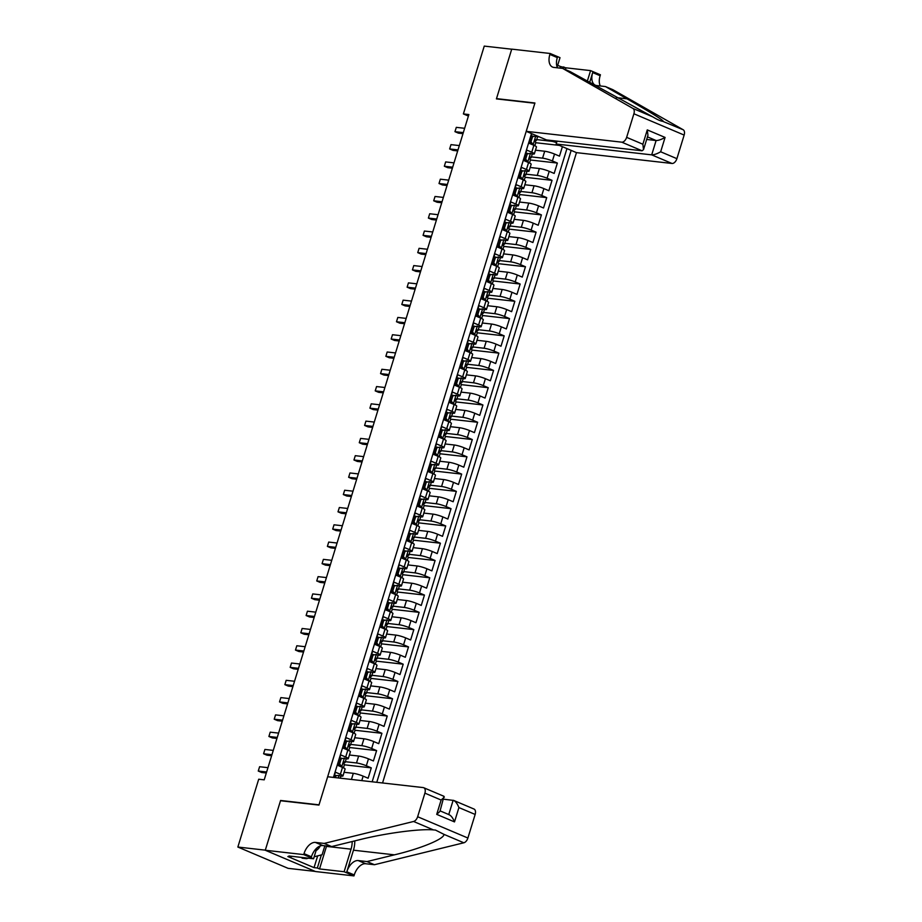<?xml version="1.0" encoding="UTF-8"?>
<svg xmlns="http://www.w3.org/2000/svg" width="922" height="922" viewBox="0 0 922 922"><rect width="100%" height="100%" fill="white"/><g stroke="black" fill="none" stroke-linecap="round" stroke-linejoin="round"><path stroke-width="1.38" d="M382.549 782.974L576.469 152.637L672 163.471L651.704 154.861L656.107 140.524L647.463 136.859M315.243 871.417L288.102 868.34L237.853 847.041L265.305 850.153L280.588 800.469L319.024 804.837L534.852 103.252L496.416 98.896L511.71 49.212L484.257 46.1L463.386 113.925L468.411 116.057M531.844 133.713L528.928 143.198L533.884 145.296L531.752 152.211A7.307 1.014 17.1 0 1 534.345 153.859A7.307 1.014 17.1 0 1 532.801 154.009L531.614 153.882M531.752 152.211L526.796 150.102L523.615 160.474L528.571 162.572L526.439 169.487A7.307 1.014 17.1 0 1 529.032 171.135A7.307 1.014 17.1 0 1 527.476 171.296L526.301 171.158M526.439 169.487L521.483 167.389L518.291 177.75L523.247 179.859L521.126 186.763A7.307 1.014 17.1 0 1 523.708 188.411A7.307 1.014 17.1 0 1 522.163 188.572L520.988 188.434M521.126 186.763L516.17 184.665L512.978 195.038L517.933 197.135L515.813 204.05A7.307 1.014 17.1 0 1 518.394 205.698A7.307 1.014 17.1 0 1 516.85 205.848L515.675 205.721M515.813 204.05L510.846 201.941L507.665 212.314L512.62 214.411L510.488 221.326A7.307 1.014 17.1 0 1 513.081 222.974A7.307 1.014 17.1 0 1 511.537 223.136L510.35 222.997M510.488 221.326L505.533 219.229L502.34 229.59L507.307 231.699L505.175 238.602A7.307 1.014 17.1 0 1 507.768 240.262A7.307 1.014 17.1 0 1 506.213 240.412L505.037 240.273M505.175 238.602L500.22 236.505L497.027 246.877L501.983 248.975L499.862 255.89A7.307 1.014 17.1 0 1 502.444 257.538A7.307 1.014 17.1 0 1 500.9 257.687L499.724 257.561M499.862 255.89L494.907 253.792L491.714 264.153L496.67 266.251L494.549 273.166A7.307 1.014 17.1 0 1 497.131 274.814A7.307 1.014 17.1 0 1 495.587 274.975L494.411 274.837M494.549 273.166L489.582 271.068L486.401 281.44L491.357 283.538L489.225 290.453A7.307 1.014 17.1 0 1 491.818 292.101A7.307 1.014 17.1 0 1 490.262 292.251L489.086 292.124M489.225 290.453L484.269 288.344L481.077 298.716L486.032 300.814L483.912 307.729A7.307 1.014 17.1 0 1 486.493 309.377A7.307 1.014 17.1 0 1 484.949 309.538L483.773 309.4M483.912 307.729L478.956 305.631L475.764 315.992L480.719 318.102L478.599 325.005A7.307 1.014 17.1 0 1 481.18 326.653A7.307 1.014 17.1 0 1 479.636 326.814L478.46 326.676M478.599 325.005L473.643 322.907L470.451 333.28L475.406 335.377L473.274 342.293A7.307 1.014 17.1 0 1 475.867 343.941A7.307 1.014 17.1 0 1 474.323 344.09L473.136 343.964M473.274 342.293L468.318 340.183L465.137 350.556L470.093 352.653L467.961 359.568A7.307 1.014 17.1 0 1 470.554 361.217A7.307 1.014 17.1 0 1 468.998 361.378L467.823 361.24M467.961 359.568L463.005 357.471L459.813 367.832L464.769 369.941L462.648 376.844A7.307 1.014 17.1 0 1 465.23 378.504A7.307 1.014 17.1 0 1 463.685 378.654L462.51 378.516M462.648 376.844L457.692 374.747L454.5 385.119L459.456 387.217L457.335 394.132A7.307 1.014 17.1 0 1 459.917 395.78A7.307 1.014 17.1 0 1 458.372 395.93L457.197 395.803M457.335 394.132L452.379 392.034L449.187 402.395L454.143 404.493L452.011 411.408A7.307 1.014 17.1 0 1 454.604 413.056A7.307 1.014 17.1 0 1 453.059 413.217L451.872 413.079M452.011 411.408L447.055 409.31L443.862 419.683L448.83 421.78L446.697 428.695A7.307 1.014 17.1 0 1 449.291 430.344A7.307 1.014 17.1 0 1 447.735 430.493L446.559 430.367M446.697 428.695L441.742 426.586L438.549 436.959L443.505 439.056L441.384 445.971A7.307 1.014 17.1 0 1 443.966 447.619A7.307 1.014 17.1 0 1 442.422 447.781L441.246 447.643M441.384 445.971L436.429 443.874L433.236 454.235L438.192 456.344L436.071 463.247A7.307 1.014 17.1 0 1 438.653 464.895A7.307 1.014 17.1 0 1 437.109 465.057L435.933 464.918M436.071 463.247L431.104 461.15L427.923 471.522L432.879 473.62L430.747 480.535A7.307 1.014 17.1 0 1 433.34 482.183A7.307 1.014 17.1 0 1 431.796 482.333L430.609 482.206M430.747 480.535L425.791 478.426L422.599 488.798L427.566 490.896L425.434 497.811A7.307 1.014 17.1 0 1 428.027 499.459A7.307 1.014 17.1 0 1 426.471 499.62L425.296 499.482M425.434 497.811L420.478 495.713L417.286 506.074L422.241 508.183L420.121 515.087A7.307 1.014 17.1 0 1 422.702 516.746A7.307 1.014 17.1 0 1 421.158 516.896L419.983 516.758M420.121 515.087L415.165 512.989L411.973 523.362L416.928 525.459L414.808 532.374A7.307 1.014 17.1 0 1 417.389 534.022A7.307 1.014 17.1 0 1 415.845 534.172L414.67 534.045M414.808 532.374L409.841 530.265L406.66 540.638L411.615 542.735L409.483 549.65A7.307 1.014 17.1 0 1 412.076 551.298A7.307 1.014 17.1 0 1 410.521 551.46L409.345 551.321M409.483 549.65L404.528 547.553L401.335 557.914L406.291 560.023L404.17 566.938A7.307 1.014 17.1 0 1 406.752 568.586A7.307 1.014 17.1 0 1 405.207 568.736L404.032 568.609M404.17 566.938L399.214 564.829L396.022 575.201L400.978 577.299L398.857 584.214A7.307 1.014 17.1 0 1 401.439 585.862A7.307 1.014 17.1 0 1 399.894 586.023L398.719 585.885M398.857 584.214L393.901 582.116L390.709 592.477L395.665 594.586L393.533 601.49A7.307 1.014 17.1 0 1 396.126 603.138A7.307 1.014 17.1 0 1 394.581 603.299L393.394 603.161M393.533 601.49L388.577 599.392L385.396 609.765L390.352 611.862L388.22 618.777A7.307 1.014 17.1 0 1 390.813 620.425A7.307 1.014 17.1 0 1 389.257 620.575L388.081 620.448M388.22 618.777L383.264 616.668L380.071 627.041L385.027 629.138L382.907 636.053A7.307 1.014 17.1 0 1 385.488 637.701A7.307 1.014 17.1 0 1 383.944 637.863L382.768 637.724M382.907 636.053L377.951 633.956L374.758 644.317L379.714 646.426L377.594 653.329A7.307 1.014 17.1 0 1 380.175 654.977A7.307 1.014 17.1 0 1 378.631 655.139L377.455 655M377.594 653.329L372.638 651.232L369.445 661.604L374.401 663.702L372.269 670.617A7.307 1.014 17.1 0 1 374.862 672.265A7.307 1.014 17.1 0 1 373.318 672.415L372.131 672.288M372.269 670.617L367.313 668.508L364.121 678.88L369.088 680.978L366.956 687.893A7.307 1.014 17.1 0 1 369.549 689.541A7.307 1.014 17.1 0 1 367.993 689.702L366.818 689.564M366.956 687.893L362 685.795L358.808 696.156L363.764 698.265L361.643 705.18A7.307 1.014 17.1 0 1 364.225 706.828A7.307 1.014 17.1 0 1 362.68 706.978L361.505 706.851M361.643 705.18L356.687 703.071L353.495 713.444L358.451 715.541L356.33 722.456A7.307 1.014 17.1 0 1 358.912 724.104A7.307 1.014 17.1 0 1 357.367 724.254L356.192 724.127M356.33 722.456L351.363 720.359L348.182 730.72L353.138 732.829L351.005 739.732A7.307 1.014 17.1 0 1 353.599 741.38A7.307 1.014 17.1 0 1 352.054 741.542L350.867 741.403M351.005 739.732L346.05 737.635L342.857 748.007L347.825 750.105L345.692 757.02A7.307 1.014 17.1 0 1 348.286 758.668A7.307 1.014 17.1 0 1 346.73 758.818L345.554 758.691M345.692 757.02L340.737 754.911L337.544 765.283L342.5 767.381A7.307 1.014 17.1 0 1 345.093 769.029L342.961 775.944A7.307 1.014 17.1 0 1 341.417 776.105L340.241 775.967M344.09 772.29L353.322 773.328A7.307 1.014 17.1 0 1 363.141 776.14L368.108 778.237L371.289 767.865L344.379 764.811M349.403 755.003L358.635 756.052A7.307 1.014 -162.9 0 1 368.466 758.852L373.422 760.95L376.614 750.589L349.692 747.535M354.716 737.727L363.96 738.776A7.307 1.014 -162.9 0 1 373.779 741.576L378.735 743.674L381.927 733.301L355.005 730.259M360.041 720.451L369.273 721.488A7.307 1.014 -162.9 0 1 379.092 724.289L384.048 726.398L387.24 716.025L360.329 712.971M365.354 703.163L374.586 704.212A7.307 1.014 -162.9 0 1 384.416 707.013L389.372 709.11L392.553 698.749L365.642 695.695M370.667 685.887L379.899 686.936A7.307 1.014 -162.9 0 1 389.729 689.737L394.685 691.834L397.878 681.462L370.955 678.408M375.992 668.6L385.223 669.649A7.307 1.014 -162.9 0 1 395.042 672.449L399.998 674.558L403.191 664.186L376.268 661.132M381.305 651.324L390.536 652.373A7.307 1.014 -162.9 0 1 400.355 655.173L405.311 657.271L408.504 646.91L381.593 643.856M386.618 634.048L395.849 635.097A7.307 1.014 -162.9 0 1 405.68 637.897L410.636 639.995L413.828 629.622L386.906 626.568M391.931 616.76L401.162 617.809A7.307 1.014 -162.9 0 1 410.993 620.61L415.949 622.719L419.141 612.346L392.219 609.292M397.255 599.484L406.487 600.533A7.307 1.014 -162.9 0 1 416.306 603.334L421.262 605.431L424.454 595.07L397.532 592.016M402.568 582.208L411.8 583.246A7.307 1.014 -162.9 0 1 421.619 586.046L426.586 588.155L429.767 577.783L402.856 574.729M407.881 564.921L417.113 565.97A7.307 1.014 -162.9 0 1 426.944 568.77L431.899 570.868L435.092 560.507L408.169 557.453M413.194 547.645L422.426 548.694A7.307 1.014 -162.9 0 1 432.257 551.494L437.212 553.592L440.405 543.219L413.482 540.165M418.519 530.357L427.75 531.406A7.307 1.014 -162.9 0 1 437.57 534.207L442.525 536.316L445.718 525.943L418.807 522.889M423.832 513.081L433.063 514.13A7.307 1.014 -162.9 0 1 442.883 516.931L447.85 519.028L451.031 508.667L424.12 505.613M429.145 495.805L438.376 496.854A7.307 1.014 -162.9 0 1 448.207 499.655L453.163 501.752L456.355 491.38L429.433 488.326M434.458 478.518L443.701 479.567A7.307 1.014 -162.9 0 1 453.52 482.367L458.476 484.476L461.668 474.104L434.746 471.05M439.782 461.242L449.014 462.291A7.307 1.014 -162.9 0 1 458.833 465.091L463.789 467.189L466.981 456.828L440.071 453.774M445.096 443.966L454.327 445.003A7.307 1.014 -162.9 0 1 464.158 447.804L469.114 449.913L472.295 439.54L445.384 436.486M450.409 426.679L459.64 427.727A7.307 1.014 -162.9 0 1 469.471 430.528L474.427 432.625L477.619 422.264L450.697 419.21M455.733 409.403L464.965 410.451A7.307 1.014 -162.9 0 1 474.784 413.252L479.74 415.349L482.932 404.977L456.01 401.934M461.046 392.115L470.278 393.164A7.307 1.014 -162.9 0 1 480.097 395.964L485.053 398.074L488.245 387.701L461.334 384.647M466.359 374.839L475.591 375.888A7.307 1.014 -162.9 0 1 485.421 378.688L490.377 380.786L493.57 370.425L466.647 367.371M471.672 357.563L480.904 358.612A7.307 1.014 -162.9 0 1 490.735 361.412L495.69 363.51L498.883 353.138L471.96 350.083M476.997 340.276L486.228 341.324A7.307 1.014 -162.9 0 1 496.048 344.125L501.003 346.234L504.196 335.862L477.273 332.807M482.31 323L491.541 324.048A7.307 1.014 -162.9 0 1 501.361 326.849L506.328 328.947L509.509 318.586L482.598 315.531M487.623 305.724L496.854 306.761A7.307 1.014 -162.9 0 1 506.685 309.562L511.641 311.671L514.833 301.298L487.911 298.244M492.936 288.436L502.167 289.485A7.307 1.014 -162.9 0 1 511.998 292.286L516.954 294.383L520.146 284.022L493.224 280.968M498.26 271.16L507.492 272.209A7.307 1.014 -162.9 0 1 517.311 275.01L522.267 277.107L525.459 266.735L498.548 263.692M503.573 253.873L512.805 254.921A7.307 1.014 -162.9 0 1 522.624 257.722L527.591 259.831L530.772 249.459L503.861 246.405M508.886 236.597L518.118 237.645A7.307 1.014 -162.9 0 1 527.949 240.446L532.904 242.544L536.097 232.183L509.175 229.129M514.199 219.321L523.442 220.37A7.307 1.014 -162.9 0 1 533.262 223.17L538.218 225.268L541.41 214.895L514.488 211.841M519.524 202.033L528.755 203.082A7.307 1.014 -162.9 0 1 538.575 205.883L543.531 207.992L546.723 197.619L519.812 194.565M524.837 184.757L534.068 185.806A7.307 1.014 -162.9 0 1 543.899 188.607L548.855 190.704L552.036 180.343L525.125 177.289M530.15 167.481L539.382 168.519A7.307 1.014 -162.9 0 1 549.212 171.331L554.168 173.428L557.361 163.056L530.438 160.002M527.672 153.432L525.84 153.225M522.359 170.708L520.527 170.501M517.035 187.996L515.214 187.777M511.722 205.272L509.889 205.064M506.409 222.548L504.576 222.34M501.084 239.835L499.263 239.628M495.771 257.111L493.938 256.904M490.458 274.387L488.625 274.18M485.145 291.675L483.312 291.467M479.82 308.951L477.999 308.743M474.507 326.227L472.675 326.019M469.194 343.514L467.362 343.307M463.881 360.79L462.049 360.583M458.557 378.078L456.736 377.87M453.244 395.354L451.411 395.146M447.931 412.63L446.098 412.422M442.618 429.917L440.785 429.71M437.293 447.193L435.472 446.986M431.98 464.469L430.148 464.262M426.667 481.757L424.835 481.549M421.342 499.033L419.522 498.825M416.029 516.32L414.197 516.113M410.716 533.596L408.884 533.389M405.403 550.872L403.571 550.665M400.079 568.159L398.258 567.952M394.766 585.435L392.933 585.228M389.453 602.711L387.62 602.504M384.14 619.999L382.307 619.791M378.815 637.275L376.994 637.067M373.502 654.562L371.67 654.355M368.189 671.838L366.357 671.631M362.876 689.114L361.044 688.907M357.552 706.402L355.731 706.194M352.239 723.678L350.406 723.47M346.926 740.954L345.093 740.746M341.601 758.241L339.78 758.034M237.853 847.041L258.713 779.217L264.211 779.839L468.872 114.547L463.386 113.925M531.51 133.575L333.441 777.407M376.764 782.317L571.167 150.39M531.395 156.89L542.574 158.158A7.307 1.014 17.1 0 1 552.405 160.958L557.361 163.056M535.475 150.194L544.706 151.243L542.574 158.158M526.082 174.166L537.261 175.434A7.307 1.014 17.1 0 1 547.08 178.234L552.036 180.343M520.769 191.453L531.948 192.721A7.307 1.014 17.1 0 1 541.767 195.522L546.723 197.619M515.456 208.729L526.623 209.997A7.307 1.014 17.1 0 1 536.454 212.798L541.41 214.895M510.131 226.005L521.31 227.273A7.307 1.014 17.1 0 1 531.141 230.074L536.097 232.183M504.818 243.293L515.997 244.56A7.307 1.014 17.1 0 1 525.817 247.361L530.772 249.459M499.505 260.569L510.673 261.836A7.307 1.014 17.1 0 1 520.504 264.637L525.459 266.735M494.18 277.845L505.36 279.112A7.307 1.014 17.1 0 1 515.191 281.913L520.146 284.022M488.867 295.132L500.047 296.4A7.307 1.014 17.1 0 1 509.866 299.201L514.833 301.298M483.554 312.408L494.734 313.676A7.307 1.014 17.1 0 1 504.553 316.477L509.509 318.586M478.241 329.696L489.409 330.963A7.307 1.014 17.1 0 1 499.24 333.764L504.196 335.862M472.917 346.972L484.096 348.239A7.307 1.014 17.1 0 1 493.927 351.04L498.883 353.138M467.604 364.248L478.783 365.515A7.307 1.014 17.1 0 1 488.602 368.316L493.57 370.425M462.291 381.535L473.47 382.803A7.307 1.014 17.1 0 1 483.289 385.603L488.245 387.701M456.978 398.811L468.146 400.079A7.307 1.014 17.1 0 1 477.976 402.879L482.932 404.977M451.653 416.087L462.832 417.355A7.307 1.014 17.1 0 1 472.663 420.155L477.619 422.264M446.34 433.375L457.519 434.642A7.307 1.014 17.1 0 1 467.339 437.443L472.295 439.54M441.027 450.651L452.206 451.918A7.307 1.014 17.1 0 1 462.026 454.719L466.981 456.828M435.714 467.938L446.882 469.206A7.307 1.014 17.1 0 1 456.713 472.006L461.668 474.104M430.39 485.214L441.569 486.482A7.307 1.014 17.1 0 1 451.4 489.282L456.355 491.38M425.077 502.49L436.256 503.758A7.307 1.014 17.1 0 1 446.075 506.558L451.031 508.667M419.764 519.778L430.931 521.045A7.307 1.014 17.1 0 1 440.762 523.846L445.718 525.943M414.439 537.053L425.618 538.321A7.307 1.014 17.1 0 1 435.449 541.122L440.405 543.219M409.126 554.329L420.305 555.597A7.307 1.014 17.1 0 1 430.125 558.398L435.092 560.507M403.813 571.617L414.992 572.885A7.307 1.014 17.1 0 1 424.812 575.685L429.767 577.783M398.5 588.893L409.668 590.161A7.307 1.014 17.1 0 1 419.498 592.961L424.454 595.07M393.175 606.18L404.355 607.448A7.307 1.014 17.1 0 1 414.185 610.249L419.141 612.346M387.862 623.456L399.042 624.724A7.307 1.014 17.1 0 1 408.861 627.525L413.828 629.622M382.549 640.732L393.729 642A7.307 1.014 17.1 0 1 403.548 644.801L408.504 646.91M377.236 658.02L388.404 659.288A7.307 1.014 17.1 0 1 398.235 662.088L403.191 664.186M371.912 675.296L383.091 676.564A7.307 1.014 17.1 0 1 392.922 679.364L397.878 681.462M366.599 692.572L377.778 693.84A7.307 1.014 17.1 0 1 387.597 696.64L392.553 698.749M361.286 709.859L372.465 711.127A7.307 1.014 17.1 0 1 382.284 713.928L387.24 716.025M355.973 727.135L367.14 728.403A7.307 1.014 17.1 0 1 376.971 731.204L381.927 733.301M350.648 744.411L361.827 745.679A7.307 1.014 17.1 0 1 371.658 748.491L376.614 750.589M345.335 761.699L356.514 762.967A7.307 1.014 17.1 0 1 366.334 765.767L371.289 767.865M336.288 775.517L334.456 775.31M372.154 781.798L566.949 148.603M544.706 151.243A7.307 1.014 -162.9 0 1 554.525 154.043L559.481 156.141L562.397 146.667M333.799 777.453L335.424 772.198L340.379 774.296A7.307 1.014 17.1 0 1 342.961 775.944M539.255 136.859L536.938 136.594M532.985 136.145L531.153 135.937M536.719 139.602L552.509 141.4L552.739 140.651M559.423 145.411L535.751 142.726M344.332 764.338L343.284 763.255L344.989 762.586A4.841 0.668 -162.9 0 0 345.093 762.494A4.841 0.668 -162.9 0 0 344.321 761.849L344.171 761.803M349.645 747.062L348.608 745.979M348.286 758.668L350.406 751.753A7.307 1.014 -162.9 0 0 347.825 750.105M354.97 729.786L353.921 728.703L355.615 728.023A4.841 0.668 -162.9 0 0 355.719 727.931A4.841 0.668 -162.9 0 0 354.958 727.285L354.809 727.239M353.599 741.38L355.719 734.477A7.307 1.014 -162.9 0 0 353.138 732.829M360.283 712.499L359.234 711.415L360.94 710.747A4.841 0.668 -162.9 0 0 361.032 710.655A4.841 0.668 -162.9 0 0 360.272 710.009L360.122 709.963M358.912 724.104L361.044 717.189A7.307 1.014 -162.9 0 0 358.451 715.541M365.596 695.223L364.559 694.139L366.253 693.459A4.841 0.668 -162.9 0 0 366.357 693.379A4.841 0.668 -162.9 0 0 365.596 692.722L365.435 692.676M364.225 706.828L366.357 699.913A7.307 1.014 -162.9 0 0 363.764 698.265M370.909 677.947L369.872 676.852M369.549 689.541L371.67 682.626A7.307 1.014 -162.9 0 0 369.088 680.978M376.234 660.659L375.185 659.576L376.879 658.907A4.841 0.668 -162.9 0 0 376.983 658.815A4.841 0.668 -162.9 0 0 376.222 658.17L376.072 658.124M374.862 672.265L376.983 665.35A7.307 1.014 -162.9 0 0 374.401 663.702M381.547 643.383L380.498 642.3L382.204 641.62A4.841 0.668 -162.9 0 0 382.307 641.539A4.841 0.668 -162.9 0 0 381.535 640.882L381.385 640.836M380.175 654.977L382.307 648.074A7.307 1.014 -162.9 0 0 379.714 646.426M386.86 626.096L385.822 625.012L387.517 624.344A4.841 0.668 -162.9 0 0 387.62 624.252A4.841 0.668 -162.9 0 0 386.86 623.606L386.698 623.56M385.488 637.701L387.62 630.786A7.307 1.014 -162.9 0 0 385.027 629.138M392.184 608.82L391.135 607.736M390.813 620.425L392.933 613.51A7.307 1.014 -162.9 0 0 390.352 611.862M397.497 591.544L396.448 590.46L398.154 589.78A4.841 0.668 -162.9 0 0 398.246 589.688A4.841 0.668 -162.9 0 0 397.486 589.043L397.336 588.997M396.126 603.138L398.246 596.234A7.307 1.014 -162.9 0 0 395.665 594.586M402.81 574.256L401.762 573.173L403.467 572.504A4.841 0.668 -162.9 0 0 403.571 572.412A4.841 0.668 -162.9 0 0 402.799 571.767L402.649 571.721M401.439 585.862L403.571 578.947A7.307 1.014 -162.9 0 0 400.978 577.299M408.123 556.98L407.086 555.897L408.78 555.217A4.841 0.668 -162.9 0 0 408.884 555.136A4.841 0.668 -162.9 0 0 408.123 554.491L407.962 554.433M406.752 568.586L408.884 561.671A7.307 1.014 -162.9 0 0 406.291 560.023M413.448 539.704L412.399 538.609M412.076 551.298L414.197 544.395A7.307 1.014 -162.9 0 0 411.615 542.735M418.761 522.417L417.712 521.333L419.418 520.665A4.841 0.668 -162.9 0 0 419.51 520.573A4.841 0.668 -162.9 0 0 418.749 519.927L418.6 519.881M417.389 534.022L419.522 527.107A7.307 1.014 -162.9 0 0 416.928 525.459M424.074 505.141L423.025 504.057L424.731 503.377A4.841 0.668 -162.9 0 0 424.835 503.297A4.841 0.668 -162.9 0 0 424.062 502.64L423.913 502.594M422.702 516.746L424.835 509.831A7.307 1.014 -162.9 0 0 422.241 508.183M429.387 487.865L428.35 486.77L430.044 486.101A4.841 0.668 -162.9 0 0 430.148 486.009A4.841 0.668 -162.9 0 0 429.387 485.364L429.237 485.318M428.027 499.459L430.148 492.544A7.307 1.014 -162.9 0 0 427.566 490.896M434.711 470.577L433.663 469.494M433.34 482.183L435.461 475.268A7.307 1.014 -162.9 0 0 432.879 473.62M440.025 453.301L438.976 452.218L440.681 451.538A4.841 0.668 -162.9 0 0 440.774 451.446A4.841 0.668 -162.9 0 0 440.013 450.8L439.863 450.754M438.653 464.895L440.785 457.992A7.307 1.014 -162.9 0 0 438.192 456.344M445.338 436.014L444.3 434.93L445.994 434.262A4.841 0.668 -162.9 0 0 446.098 434.17A4.841 0.668 -162.9 0 0 445.338 433.524L445.176 433.478M443.966 447.619L446.098 440.704A7.307 1.014 -162.9 0 0 443.505 439.056M450.651 418.738L449.613 417.654L451.307 416.975A4.841 0.668 -162.9 0 0 451.411 416.894A4.841 0.668 -162.9 0 0 450.651 416.248L450.501 416.191M449.291 430.344L451.411 423.428A7.307 1.014 -162.9 0 0 448.83 421.78M455.975 401.462L454.926 400.378M454.604 413.056L456.724 406.153A7.307 1.014 -162.9 0 0 454.143 404.493M461.288 384.174L460.239 383.091L461.945 382.423A4.841 0.668 -162.9 0 0 462.049 382.33A4.841 0.668 -162.9 0 0 461.277 381.685L461.127 381.639M459.917 395.78L462.049 388.865A7.307 1.014 -162.9 0 0 459.456 387.217M466.601 366.898L465.564 365.815L467.258 365.135A4.841 0.668 -162.9 0 0 467.362 365.054A4.841 0.668 -162.9 0 0 466.601 364.397L466.44 364.351M465.23 378.504L467.362 371.589A7.307 1.014 -162.9 0 0 464.769 369.941M471.926 349.622L470.877 348.528L472.571 347.859A4.841 0.668 -162.9 0 0 472.675 347.767A4.841 0.668 -162.9 0 0 471.914 347.121L471.764 347.075M470.554 361.217L472.675 354.302A7.307 1.014 -162.9 0 0 470.093 352.653M477.239 332.335L476.19 331.252M475.867 343.941L477.988 337.026A7.307 1.014 -162.9 0 0 475.406 335.377M482.552 315.059L481.503 313.976L483.209 313.296A4.841 0.668 -162.9 0 0 483.312 313.203A4.841 0.668 -162.9 0 0 482.54 312.558L482.39 312.512M481.18 326.653L483.312 319.75A7.307 1.014 -162.9 0 0 480.719 318.102M487.865 297.771L486.828 296.688L488.522 296.02A4.841 0.668 -162.9 0 0 488.625 295.927A4.841 0.668 -162.9 0 0 487.865 295.282L487.703 295.236M486.493 309.377L488.625 302.462A7.307 1.014 -162.9 0 0 486.032 300.814M493.189 280.495L492.141 279.412L493.835 278.732A4.841 0.668 -162.9 0 0 493.938 278.651A4.841 0.668 -162.9 0 0 493.178 278.006L493.028 277.96M491.818 292.101L493.938 285.186A7.307 1.014 -162.9 0 0 491.357 283.538M498.502 263.219L497.454 262.136L499.159 261.456A4.841 0.668 -162.9 0 0 499.251 261.364A4.841 0.668 -162.9 0 0 498.491 260.719L498.341 260.672M497.131 274.814L499.263 267.91A7.307 1.014 -162.9 0 0 496.67 266.251M503.815 245.932L502.767 244.849L504.472 244.18A4.841 0.668 -162.9 0 0 504.576 244.088A4.841 0.668 -162.9 0 0 503.804 243.443L503.654 243.396M502.444 257.538L504.576 250.623A7.307 1.014 -162.9 0 0 501.983 248.975M509.128 228.656L508.091 227.573L509.785 226.893A4.841 0.668 -162.9 0 0 509.889 226.812A4.841 0.668 -162.9 0 0 509.128 226.155L508.979 226.109M507.768 240.262L509.889 233.347A7.307 1.014 -162.9 0 0 507.307 231.699M514.453 211.38L513.404 210.285L515.098 209.617A4.841 0.668 -162.9 0 0 515.202 209.525A4.841 0.668 -162.9 0 0 514.441 208.879L514.292 208.833M513.081 222.974L515.202 216.059A7.307 1.014 -162.9 0 0 512.62 214.411M519.766 194.093L518.717 193.009L520.423 192.341A4.841 0.668 -162.9 0 0 520.515 192.249A4.841 0.668 -162.9 0 0 519.754 191.603L519.605 191.557M518.394 205.698L520.527 198.783A7.307 1.014 -162.9 0 0 517.933 197.135M525.079 176.817L524.042 175.733L525.736 175.053A4.841 0.668 -162.9 0 0 525.84 174.961A4.841 0.668 -162.9 0 0 525.079 174.316L524.918 174.27M523.708 188.411L525.84 181.507A7.307 1.014 -162.9 0 0 523.247 179.859M530.392 159.529L529.355 158.446L531.049 157.777A4.841 0.668 -162.9 0 0 531.153 157.685A4.841 0.668 -162.9 0 0 530.392 157.04L530.242 156.994M529.032 171.135L531.153 164.22A7.307 1.014 -162.9 0 0 528.571 162.572M535.717 142.253L534.668 141.17L536.362 140.49A4.841 0.668 -162.9 0 0 536.466 140.409A4.841 0.668 -162.9 0 0 535.705 139.764L535.555 139.718M556.611 142.576L552.509 141.4M534.345 153.859L536.466 146.944A7.307 1.014 -162.9 0 0 533.884 145.296M281.452 800.838L280.588 800.469M339.135 775.425L334.467 775.84L339.135 775.425A4.841 0.668 17.1 0 1 340.783 776.497L340.264 778.18M335.885 776.001L335.389 777.626M334.467 775.84L333.96 777.465M266.619 771.991L258.264 771.046L259.601 766.724L267.945 767.669M266.308 773.005L261.664 772.486L258.264 771.046L259.601 766.724M316.062 850.626A11.871 9.45 96.5 0 0 318.194 848.885A11.871 9.45 96.5 0 0 320.245 845.912M308.478 858.198L306.53 858.693L302.139 858.198L301.632 857.425M324.855 845.808L322.101 854.74L314.183 856.757M306.53 858.693L306.023 857.921M327.656 776.75L423.198 787.584A5.474 3.227 -67 0 1 423.74 787.734A5.474 3.227 -67 0 1 424.892 793.151L417.643 816.731L467.892 838.029A5.474 3.227 113 0 1 463.835 842.789L374.447 864.721L365.665 863.73A12.781 7.526 -67 0 0 354.255 874.955L353.967 875.9L315.531 871.544L265.282 850.245L280.507 800.734L318.943 805.09L327.656 776.75M374.447 864.721L367.014 861.574L394.42 854.844C420.985 848.563 444.369 838.893 443.966 834.364L435.484 830.077L433.455 829.904C420.017 828.567 384.877 833.269 359.038 839.85L331.632 846.569L322.85 845.578A12.781 7.526 -67 0 0 311.44 856.803L304.006 853.645L303.707 854.602L265.282 850.245M331.632 846.569L324.198 843.423L315.416 842.42A12.781 7.526 -67 0 0 304.006 853.645M394.42 854.844L353.46 850.199L346.822 871.797A12.781 7.526 -67 0 1 358.232 860.572L367.014 861.574M443.701 799.213L453.751 800.446L473.989 809.032A5.474 3.227 113 0 1 475.153 814.449L467.892 838.029M433.455 829.904L413.586 821.479L324.198 843.423M326.572 846.004A20.538 16.342 -83.5 0 1 326.457 846.384L319.519 868.939L317.341 868.017L321.375 854.936M291.329 856.25L291.133 856.907L287.837 856.526L314.045 867.637L317.341 868.017M291.133 856.907L288.955 855.985L313.561 858.774L303.707 854.602M353.967 875.9L344.113 871.728L351.052 849.174A20.538 16.342 96.5 0 0 352.181 841.532M319.519 868.939L344.113 871.728M353.46 850.199A23.776 18.924 96.5 0 0 354.763 840.899M316.88 847.986L313.561 858.774M413.586 821.479A5.474 3.227 -67 0 0 417.643 816.731M314.045 867.637L317.675 855.87M475.153 814.449L458.914 807.568C457.208 803.373 455.284 800.941 453.14 800.284L448.76 814.541M458.914 807.568L454.5 821.905C452.806 817.722 450.881 815.29 448.726 814.622M454.5 821.905L436.717 814.368L439.932 811.441L443.978 796.308L423.74 787.734M436.717 814.368L441.131 800.031L444.346 797.092M557.049 141.135L556.162 144.028L651.704 154.861C654.044 154.873 657.04 153.847 660.659 151.784L676.898 158.665L684.147 135.073L633.898 113.775A5.474 3.227 -67 0 0 632.941 108.45L562.627 68.401L553.834 67.41A12.781 7.526 113 0 1 552.578 67.076A12.781 7.526 113 0 1 549.869 54.433L550.169 53.488L511.733 49.131L496.497 98.631L497.361 99M556.162 144.028L576.469 152.637M562.627 68.401L570.061 71.559L652.811 116.875C657.709 119.883 661.212 121.37 663.321 121.335C662.595 119.791 650.494 112.288 626.995 98.827L605.443 86.553L596.649 85.55A12.781 7.526 113 0 1 595.393 85.227A12.781 7.526 113 0 1 592.685 72.584L600.13 75.742L600.418 74.786L590.576 70.614L565.97 67.825L565.428 69.588M605.443 86.553L612.876 89.699L683.19 129.76A5.474 3.227 113 0 1 684.147 135.073M496.497 98.631L534.933 102.999L526.22 131.339L621.751 142.172A5.474 3.227 -67 0 0 626.637 137.355L633.898 113.775M560.023 68.101L560.507 66.534L557.66 65.324M560.507 66.534L565.97 67.825M550.169 53.488L560.011 57.66L557.142 67.006M526.22 131.339L546.515 139.937L642.058 150.782L621.751 142.172M589.584 82.68L592.685 72.584M587.268 81.355L590.576 70.614M676.898 158.665A5.474 3.227 113 0 1 672 163.471M600.326 85.965A12.781 7.526 113 0 1 600.13 75.742M662.711 121.324L683.19 129.76M557.51 67.825A12.781 7.526 113 0 1 557.314 57.59L549.869 54.433M563.25 68.666L563.803 66.903M646.668 139.453L656.107 140.524C658.458 140.524 661.443 139.499 665.073 137.436L660.659 151.784M626.637 137.355L642.876 144.235L643.533 149.641L642.058 150.782M642.876 144.235L647.279 129.898L647.947 135.304L643.533 149.641M341.209 758.725L344.448 758.149L341.209 758.725L339.607 763.912L341.797 766.793A4.841 0.668 17.1 0 1 343.445 767.807L344.448 764.568A4.841 0.668 17.1 0 0 343.687 763.923L344.01 761.814M341.797 766.793L340.84 766.678M344.448 758.149A4.841 0.668 17.1 0 1 346.096 759.209L345.093 762.494M339.78 758.564L338.178 763.75L339.607 763.912M340.206 766.413L338.178 763.75M271.932 754.715L263.588 753.758L264.914 749.448L273.269 750.393M337.648 764.949A11.594 1.613 -162.9 0 0 339.135 764.995M271.621 755.729L266.977 755.199L263.588 753.758L264.914 749.448M346.522 741.449L349.772 740.873L346.522 741.449L344.932 746.624L347.11 749.505A4.841 0.668 17.1 0 1 348.758 750.531L349.772 747.293A4.841 0.668 17.1 0 0 349 746.647L349.496 744.527M347.11 749.505L346.165 749.402M349.772 740.873A4.841 0.668 17.1 0 1 351.42 741.933L350.406 745.218A4.841 0.668 -162.9 0 0 349.645 744.573L349.323 744.527M345.093 741.288L343.503 746.463L344.932 746.624M345.52 749.125L343.503 746.463M277.257 737.427L268.901 736.482L270.227 732.16L278.582 733.105M342.961 747.661A11.594 1.613 -162.9 0 0 344.448 747.719M348.597 745.979L350.302 745.299A4.841 0.668 -162.9 0 0 350.406 745.218M276.934 738.453L272.301 737.923L268.901 736.482L270.227 732.16M351.835 724.162L355.085 723.586L351.835 724.162L350.245 729.348L352.423 732.229A4.841 0.668 17.1 0 1 354.071 733.244M352.423 732.229L351.478 732.126M355.085 723.586A4.841 0.668 17.1 0 1 356.733 724.657L355.719 727.931M350.406 724.001L348.816 729.187L350.245 729.348M350.833 731.849L348.816 729.187M282.57 720.151L274.214 719.206L275.551 714.884L283.895 715.829M348.286 730.385A11.594 1.613 -162.9 0 0 349.761 730.431M354.636 727.251L354.325 729.36A4.841 0.668 17.1 0 1 355.085 730.005L354.083 733.255M282.259 721.165L277.614 720.647L274.214 719.206L275.551 714.884M357.148 706.886L360.398 706.31L357.148 706.886L355.558 712.072L357.748 714.953A4.841 0.668 17.1 0 1 359.396 715.968L360.398 712.729A4.841 0.668 17.1 0 0 359.638 712.084L359.949 709.975M357.748 714.953L356.791 714.838M360.398 706.31A4.841 0.668 17.1 0 1 362.046 707.37L361.032 710.655M355.731 706.725L354.129 711.911L355.558 712.072M356.146 714.573L354.129 711.911M287.883 702.875L279.527 701.919L280.864 697.608L289.208 698.553M353.599 713.098A11.594 1.613 -162.9 0 0 355.074 713.155M287.572 703.889L282.927 703.359L279.527 701.919L280.864 697.608M362.473 689.61L365.723 689.022L362.473 689.61L360.871 694.785L363.061 697.666A4.841 0.668 17.1 0 1 364.709 698.68L365.711 695.453A4.841 0.668 17.1 0 0 364.951 694.796L365.273 692.687M363.061 697.666L362.115 697.562M365.723 689.022A4.841 0.668 17.1 0 1 367.359 690.094L366.357 693.379M361.044 689.437L359.442 694.623L360.871 694.785M361.47 697.286L359.442 694.623M293.196 685.588L284.852 684.643L286.177 680.321L294.533 681.266M358.912 695.822A11.594 1.613 -162.9 0 0 360.398 695.88M292.885 686.613L288.24 686.083L284.852 684.643L286.177 680.321M367.786 672.322L371.036 671.746L367.786 672.322L366.195 677.509L368.374 680.39A4.841 0.668 17.1 0 1 370.022 681.404L371.036 678.166A4.841 0.668 17.1 0 0 370.264 677.52L370.759 675.4M368.374 680.39L367.429 680.275M371.036 671.746A4.841 0.668 17.1 0 1 372.684 672.806L371.67 676.091A4.841 0.668 -162.9 0 0 370.909 675.446L370.586 675.411M366.357 672.161L364.766 677.347L366.195 677.509M366.783 680.01L364.766 677.347M298.521 668.312L290.165 667.367L291.49 663.045L299.846 663.99M364.236 678.546A11.594 1.613 -162.9 0 0 365.711 678.592M369.86 676.863L371.566 676.183A4.841 0.668 -162.9 0 0 371.67 676.091M298.209 669.326L293.565 668.807L290.165 667.367L291.49 663.045M373.099 655.046L376.349 654.47L373.099 655.046L371.508 660.233L373.687 663.102A4.841 0.668 17.1 0 1 375.346 664.128L376.349 660.89A4.841 0.668 17.1 0 0 375.588 660.244L375.899 658.135M373.687 663.102L372.742 662.999M376.349 654.47A4.841 0.668 17.1 0 1 377.997 655.53L376.983 658.815M371.67 654.885L370.079 660.071L371.508 660.233M372.096 662.722L370.079 660.071M303.834 651.024L295.478 650.079L296.815 645.757L305.159 646.714M369.549 661.258A11.594 1.613 -162.9 0 0 371.024 661.316M303.522 652.05L298.878 651.52L295.478 650.079L296.815 645.757M378.423 637.759L381.662 637.183L378.423 637.759L376.821 642.945L379.011 645.826A4.841 0.668 17.1 0 1 380.659 646.841L381.662 643.602A4.841 0.668 17.1 0 0 380.901 642.957L381.212 640.848M379.011 645.826L378.055 645.723M381.662 637.183A4.841 0.668 17.1 0 1 383.31 638.255L382.307 641.539M376.994 637.598L375.392 642.784L376.821 642.945M377.409 645.446L375.392 642.784M309.147 633.748L300.803 632.803L302.128 628.481L310.483 629.426M374.862 643.982A11.594 1.613 -162.9 0 0 376.337 644.029M308.835 634.762L304.191 634.244L300.803 632.803L302.128 628.481M383.736 620.483L386.986 619.907L383.736 620.483L382.134 625.669L384.324 628.55A4.841 0.668 17.1 0 1 385.972 629.565L386.975 626.326A4.841 0.668 17.1 0 0 386.214 625.681L386.537 623.572M384.324 628.55L383.379 628.435M386.986 619.907A4.841 0.668 17.1 0 1 388.623 620.967L387.62 624.252M382.307 620.322L380.717 625.508L382.134 625.669M382.734 628.17L380.717 625.508M314.471 616.472L306.116 615.527L307.441 611.205L315.797 612.15M380.175 626.706A11.594 1.613 -162.9 0 0 381.662 626.753M314.148 617.486L309.504 616.956L306.116 615.527L307.441 611.205M389.049 603.207L392.299 602.631L389.049 603.207L387.459 608.382L389.637 611.263A4.841 0.668 17.1 0 1 391.285 612.289L392.299 609.05A4.841 0.668 17.1 0 0 391.527 608.405L392.023 606.284M389.637 611.263L388.692 611.159M392.299 602.631A4.841 0.668 17.1 0 1 393.948 603.691L392.933 606.976A4.841 0.668 -162.9 0 0 392.173 606.33L391.85 606.284M387.62 603.046L386.03 608.22L387.459 608.382M388.047 610.883L386.03 608.22M319.784 599.185L311.429 598.24L312.754 593.918L321.11 594.874M385.5 609.419A11.594 1.613 -162.9 0 0 386.975 609.477M391.124 607.736L392.83 607.056A4.841 0.668 -162.9 0 0 392.933 606.976M319.473 600.21L314.828 599.68L311.429 598.24L312.754 593.918M394.362 585.919L397.613 585.343L394.362 585.919L392.772 591.106L394.95 593.987A4.841 0.668 17.1 0 1 396.61 595.001M394.95 593.987L394.005 593.883M397.613 585.343A4.841 0.668 17.1 0 1 399.261 586.415L398.246 589.688M392.933 585.758L391.343 590.944L392.772 591.106M393.36 593.607L391.343 590.944M325.097 581.909L316.742 580.964L318.078 576.642L326.423 577.587M390.813 592.143A11.594 1.613 -162.9 0 0 392.288 592.189M397.163 589.008L396.852 591.117A4.841 0.668 17.1 0 1 397.613 591.763L396.61 595.013M324.786 582.923L320.141 582.404L316.742 580.964L318.078 576.642M399.687 568.644L402.926 568.067L399.687 568.644L398.085 573.83L400.275 576.711A4.841 0.668 17.1 0 1 401.923 577.725L402.926 574.487A4.841 0.668 17.1 0 0 402.165 573.841L402.488 571.732M400.275 576.711L399.318 576.596M402.926 568.067A4.841 0.668 17.1 0 1 404.574 569.128L403.571 572.412M398.258 568.482L396.656 573.668L398.085 573.83M398.684 576.331L396.656 573.668M330.41 564.633L322.066 563.676L323.392 559.366L331.747 560.311M396.126 574.855A11.594 1.613 -162.9 0 0 397.601 574.913M330.099 565.647L325.454 565.117L322.066 563.676L323.392 559.366M405 551.368L408.25 550.78L405 551.368L403.398 556.542L405.588 559.423A4.841 0.668 17.1 0 1 407.236 560.449L408.25 557.211A4.841 0.668 17.1 0 0 407.478 556.554L407.801 554.445M405.588 559.423L404.643 559.32M408.25 550.78A4.841 0.668 17.1 0 1 409.898 551.852L408.884 555.136M403.571 551.195L401.98 556.381L403.398 556.542M403.997 559.043L401.98 556.381M335.735 547.345L327.379 546.4L328.705 542.078L337.06 543.023M401.439 557.58A11.594 1.613 -162.9 0 0 402.926 557.637M335.412 548.371L330.768 547.841L327.379 546.4L328.705 542.078M410.313 534.08L413.563 533.504L410.313 534.08L408.723 539.266L410.901 542.148A4.841 0.668 17.1 0 1 412.549 543.162L413.563 539.923A4.841 0.668 17.1 0 0 412.802 539.278L413.287 537.157M410.901 542.148L409.956 542.032M413.563 533.504A4.841 0.668 17.1 0 1 415.211 534.564L414.197 537.849A4.841 0.668 -162.9 0 0 413.436 537.203L413.114 537.169M408.884 533.919L407.293 539.105L408.723 539.266M409.31 541.767L407.293 539.105M341.048 530.069L332.692 529.124L334.018 524.802L342.373 525.747M406.763 540.304A11.594 1.613 -162.9 0 0 408.239 540.35M412.388 538.621L414.093 537.941A4.841 0.668 -162.9 0 0 414.197 537.849M340.737 531.084L336.092 530.565L332.692 529.124L334.018 524.802M415.626 516.804L418.876 516.228L415.626 516.804L414.036 521.99L416.225 524.86A4.841 0.668 17.1 0 1 417.873 525.886L418.876 522.647A4.841 0.668 17.1 0 0 418.115 522.002L418.427 519.893M416.225 524.86L415.269 524.756M418.876 516.228A4.841 0.668 17.1 0 1 420.524 517.288L419.51 520.573M414.209 516.643L412.607 521.829L414.036 521.99M414.623 524.48L412.607 521.829M346.361 512.782L338.005 511.837L339.342 507.515L347.686 508.471M412.076 523.016A11.594 1.613 -162.9 0 0 413.552 523.074M346.05 513.808L341.405 513.277L338.005 511.837L339.342 507.515M420.951 499.517L424.189 498.94L420.951 499.517L419.349 504.703L421.538 507.584A4.841 0.668 17.1 0 1 423.186 508.598L424.189 505.36A4.841 0.668 17.1 0 0 423.428 504.714L423.751 502.605M421.538 507.584L420.582 507.48M424.189 498.94A4.841 0.668 17.1 0 1 425.837 500.012L424.835 503.297M419.522 499.355L417.92 504.541L419.349 504.703M419.948 507.204L417.92 504.541M351.674 495.506L343.33 494.561L344.655 490.239L353.011 491.184M417.389 505.74A11.594 1.613 -162.9 0 0 418.876 505.786M351.363 496.52L346.718 496.001L343.33 494.561L344.655 490.239M426.264 482.241L429.514 481.664L426.264 482.241L424.673 487.427L426.851 490.308A4.841 0.668 17.1 0 1 428.5 491.322L429.514 488.084A4.841 0.668 17.1 0 0 428.742 487.438L429.064 485.329M426.851 490.308L425.906 490.193M429.514 481.664A4.841 0.668 17.1 0 1 431.162 482.725L430.148 486.009M424.835 482.079L423.244 487.265L424.673 487.427M425.261 489.928L423.244 487.265M356.998 478.23L348.643 477.285L349.968 472.963L358.324 473.908M422.702 488.464A11.594 1.613 -162.9 0 0 424.189 488.51M356.676 479.244L352.043 478.714L348.643 477.285L349.968 472.963M431.577 464.965L434.827 464.388L431.577 464.965L429.986 470.139L432.164 473.021A4.841 0.668 17.1 0 1 433.813 474.046L434.827 470.808A4.841 0.668 17.1 0 0 434.066 470.162L434.55 468.042M432.164 473.021L431.219 472.917M434.827 464.388A4.841 0.668 17.1 0 1 436.475 465.449L435.461 468.733A4.841 0.668 -162.9 0 0 434.7 468.088L434.377 468.042M430.148 464.803L428.557 469.978L429.986 470.139M430.574 472.64L428.557 469.978M362.311 460.942L353.956 459.997L355.293 455.675L363.637 456.632M428.027 471.177A11.594 1.613 -162.9 0 0 429.502 471.234M433.651 469.494L435.357 468.825A4.841 0.668 -162.9 0 0 435.461 468.733M362 461.968L357.356 461.438L353.956 459.997L355.293 455.675M436.89 447.677L440.14 447.101L436.89 447.677L435.299 452.863L437.489 455.745A4.841 0.668 17.1 0 1 439.137 456.759M437.489 455.745L436.532 455.641M440.14 447.101A4.841 0.668 17.1 0 1 441.788 448.173L440.774 451.446M435.472 447.516L433.87 452.702L435.299 452.863M435.887 455.364L433.87 452.702M367.624 443.666L359.269 442.721L360.606 438.399L368.961 439.345M433.34 453.901A11.594 1.613 -162.9 0 0 434.815 453.947M439.69 450.766L439.379 452.875A4.841 0.668 17.1 0 1 440.14 453.52L439.149 456.77M367.313 444.681L362.669 444.162L359.269 442.721L360.606 438.399M442.214 430.401L445.464 429.825L442.214 430.401L440.612 435.587L442.802 438.469A4.841 0.668 17.1 0 1 444.45 439.483L445.453 436.244A4.841 0.668 17.1 0 0 444.692 435.599L445.015 433.49M442.802 438.469L441.857 438.353M445.464 429.825A4.841 0.668 17.1 0 1 447.101 430.885L446.098 434.17M440.785 430.24L439.183 435.426L440.612 435.587M441.212 438.088L439.183 435.426M372.937 426.39L364.593 425.434L365.919 421.123L374.274 422.069M438.653 436.613A11.594 1.613 -162.9 0 0 440.14 436.671M372.626 427.405L367.982 426.874L364.593 425.434L365.919 421.123M447.527 413.125L450.777 412.549L447.527 413.125L445.937 418.3L448.115 421.181A4.841 0.668 17.1 0 1 449.763 422.207L450.777 418.968A4.841 0.668 17.1 0 0 450.005 418.311L450.328 416.202M448.115 421.181L447.17 421.077M450.777 412.549A4.841 0.668 17.1 0 1 452.425 413.609L451.411 416.894M446.098 412.964L444.508 418.139L445.937 418.3M446.525 420.801L444.508 418.139M378.262 409.103L369.906 408.158L371.232 403.836L379.587 404.781M443.978 419.337A11.594 1.613 -162.9 0 0 445.453 419.395M377.951 410.129L373.306 409.599L369.906 408.158L371.232 403.836M452.84 395.838L456.09 395.261L452.84 395.838L451.25 401.024L453.428 403.905A4.841 0.668 17.1 0 1 455.088 404.919L456.09 401.681A4.841 0.668 17.1 0 0 455.33 401.035L455.814 398.915M453.428 403.905L452.483 403.79M456.09 395.261A4.841 0.668 17.1 0 1 457.738 396.322L456.724 399.606A4.841 0.668 -162.9 0 0 455.964 398.961L455.641 398.926M451.411 395.676L449.821 400.863L451.25 401.024M451.838 403.525L449.821 400.863M383.575 391.827L375.219 390.882L376.556 386.56L384.9 387.505M449.291 402.061A11.594 1.613 -162.9 0 0 450.766 402.107M454.915 400.378L456.62 399.699A4.841 0.668 -162.9 0 0 456.724 399.606M383.264 392.841L378.619 392.323L375.219 390.882L376.556 386.56M458.165 378.562L461.403 377.985L458.165 378.562L456.563 383.748L458.753 386.618A4.841 0.668 17.1 0 1 460.401 387.643L461.403 384.405A4.841 0.668 17.1 0 0 460.643 383.759L460.954 381.65M458.753 386.618L457.796 386.514M461.403 377.985A4.841 0.668 17.1 0 1 463.051 379.046L462.049 382.33M456.736 378.4L455.134 383.587L456.563 383.748M457.151 386.237L455.134 383.587M388.888 374.551L380.544 373.594L381.869 369.273L390.225 370.229M454.604 384.774A11.594 1.613 -162.9 0 0 456.079 384.831M388.577 375.565L383.932 375.035L380.544 373.594L381.869 369.273M463.478 361.274L466.728 360.698L463.478 361.274L461.876 366.46L464.066 369.342A4.841 0.668 17.1 0 1 465.714 370.356L466.716 367.129A4.841 0.668 17.1 0 0 465.956 366.472L466.278 364.363M464.066 369.342L463.121 369.238M466.728 360.698A4.841 0.668 17.1 0 1 468.364 361.77L467.362 365.054M462.049 361.113L460.458 366.299L461.876 366.46M462.475 368.961L460.458 366.299M394.213 357.263L385.857 356.318L387.182 351.997L395.538 352.942M459.917 367.498A11.594 1.613 -162.9 0 0 461.403 367.544M393.89 358.289L389.245 357.759L385.857 356.318L387.182 351.997M468.791 343.998L472.041 343.422L468.791 343.998L467.2 349.184L469.379 352.066A4.841 0.668 17.1 0 1 471.027 353.08L472.041 349.841A4.841 0.668 17.1 0 0 471.269 349.196L471.591 347.087M469.379 352.066L468.434 351.95M472.041 343.422A4.841 0.668 17.1 0 1 473.689 344.482L472.675 347.767M467.362 343.837L465.771 349.023L467.2 349.184M467.788 351.685L465.771 349.023M399.526 339.988L391.17 339.042L392.495 334.721L400.851 335.666M465.241 350.222A11.594 1.613 -162.9 0 0 466.716 350.268M399.214 341.002L394.57 340.472L391.17 339.042L392.495 334.721M474.104 326.722L477.354 326.146L474.104 326.722L472.513 331.908L474.692 334.778A4.841 0.668 17.1 0 1 476.351 335.804L477.354 332.565A4.841 0.668 17.1 0 0 476.593 331.92L477.077 329.799M474.692 334.778L473.747 334.674M477.354 326.146A4.841 0.668 17.1 0 1 479.002 327.206L477.988 330.491A4.841 0.668 -162.9 0 0 477.227 329.846L476.905 329.811M472.675 326.561L471.084 331.736L472.513 331.908M473.101 334.398L471.084 331.736M404.839 322.7L396.483 321.755L397.82 317.433L406.164 318.39M470.554 332.934A11.594 1.613 -162.9 0 0 472.029 332.992M476.178 331.252L477.896 330.583A4.841 0.668 -162.9 0 0 477.988 330.491M404.528 323.726L399.883 323.196L396.483 321.755L397.82 317.433M479.428 309.435L482.667 308.858L479.428 309.435L477.827 314.621L480.016 317.502A4.841 0.668 17.1 0 1 481.664 318.516M480.016 317.502L479.06 317.399M482.667 308.858A4.841 0.668 17.1 0 1 484.315 309.93L483.312 313.203M477.999 309.273L476.397 314.46L477.827 314.621M478.426 317.122L476.397 314.46M410.152 305.424L401.808 304.479L403.133 300.157L411.489 301.102M475.867 315.658A11.594 1.613 -162.9 0 0 477.354 315.704M482.229 312.523L481.906 314.633A4.841 0.668 17.1 0 1 482.667 315.278L481.676 318.528M409.841 306.438L405.196 305.92L401.808 304.479L403.133 300.157M484.742 292.159L487.992 291.583L484.742 292.159L483.14 297.345L485.329 300.226A4.841 0.668 17.1 0 1 486.977 301.24L487.992 298.002A4.841 0.668 17.1 0 0 487.219 297.357L487.542 295.247M485.329 300.226L484.384 300.111M487.992 291.583A4.841 0.668 17.1 0 1 489.64 292.643L488.625 295.927M483.312 291.997L481.722 297.184L483.14 297.345M483.739 299.846L481.722 297.184M415.476 288.148L407.121 287.191L408.446 282.881L416.802 283.826M481.18 298.382A11.594 1.613 -162.9 0 0 482.667 298.428M415.154 289.162L410.509 288.632L407.121 287.191L408.446 282.881M490.055 274.883L493.305 274.307L490.055 274.883L488.464 280.058L490.642 282.939A4.841 0.668 17.1 0 1 492.29 283.964L493.305 280.726A4.841 0.668 17.1 0 0 492.544 280.069L492.855 277.96M490.642 282.939L489.697 282.835M493.305 274.307A4.841 0.668 17.1 0 1 494.953 275.367L493.938 278.651M488.625 274.721L487.035 279.896L488.464 280.058M489.052 282.558L487.035 279.896M420.789 270.861L412.434 269.916L413.759 265.594L422.115 266.539M486.505 281.095A11.594 1.613 -162.9 0 0 487.98 281.152M420.478 271.886L415.834 271.356L412.434 269.916L413.759 265.594M495.368 257.595L498.618 257.019L495.368 257.595L493.777 262.782L495.967 265.663A4.841 0.668 17.1 0 1 497.615 266.677M495.967 265.663L495.01 265.559M498.618 257.019A4.841 0.668 17.1 0 1 500.266 258.079L499.251 261.364M493.95 257.434L492.348 262.62L493.777 262.782M494.365 265.282L492.348 262.62M426.102 253.585L417.747 252.64L419.084 248.318L427.428 249.263M491.818 263.819A11.594 1.613 -162.9 0 0 493.293 263.865M498.168 260.684L497.857 262.793A4.841 0.668 17.1 0 1 498.618 263.438L497.626 266.689M425.791 254.599L421.147 254.08L417.747 252.64L419.084 248.318M500.692 240.319L503.931 239.743L500.692 240.319L499.09 245.506L501.28 248.375A4.841 0.668 17.1 0 1 502.928 249.401L503.931 246.162A4.841 0.668 17.1 0 0 503.17 245.517L503.493 243.408M501.28 248.375L500.323 248.272M503.931 239.743A4.841 0.668 17.1 0 1 505.579 240.803L504.576 244.088M499.263 240.158L497.661 245.344L499.09 245.506M499.689 247.995L497.661 245.344M431.415 236.309L423.071 235.352L424.397 231.042L432.752 231.987M497.131 246.531A11.594 1.613 -162.9 0 0 498.618 246.589M431.104 237.323L426.46 236.793L423.071 235.352L424.397 231.042M506.005 223.032L509.255 222.456L506.005 223.032L504.415 228.218L506.593 231.099A4.841 0.668 17.1 0 1 508.241 232.114L509.255 228.887A4.841 0.668 17.1 0 0 508.483 228.23L508.806 226.12M506.593 231.099L505.648 230.996M509.255 222.456A4.841 0.668 17.1 0 1 510.903 223.527L509.889 226.812M504.576 222.87L502.986 228.057L504.415 228.218M505.002 230.719L502.986 228.057M436.74 219.021L428.384 218.076L429.71 213.754L438.065 214.699M502.444 229.255A11.594 1.613 -162.9 0 0 503.931 229.301M436.417 220.047L431.784 219.517L428.384 218.076L429.71 213.754M511.318 205.756L514.568 205.18L511.318 205.756L509.728 210.942L511.906 213.823A4.841 0.668 17.1 0 1 513.554 214.838L514.568 211.599A4.841 0.668 17.1 0 0 513.808 210.954L514.119 208.845M511.906 213.823L510.961 213.708M514.568 205.18A4.841 0.668 17.1 0 1 516.216 206.24L515.202 209.525M509.889 205.594L508.299 210.781L509.728 210.942M510.315 213.443L508.299 210.781M442.053 201.745L433.697 200.8L435.034 196.478L443.378 197.423M507.768 211.979A11.594 1.613 -162.9 0 0 509.244 212.025M441.742 202.759L437.097 202.229L433.697 200.8L435.034 196.478M516.631 188.48L519.881 187.904L516.631 188.48L515.041 193.666L517.23 196.536A4.841 0.668 17.1 0 1 518.879 197.562M517.23 196.536L516.274 196.432M519.881 187.904A4.841 0.668 17.1 0 1 521.529 188.964L520.515 192.249M515.214 188.319L513.612 193.493L515.041 193.666M515.629 196.155L513.612 193.493M447.366 184.458L439.01 183.513L440.347 179.191L448.703 180.147M513.081 194.692A11.594 1.613 -162.9 0 0 514.557 194.749M519.432 191.569L519.121 193.678A4.841 0.668 17.1 0 1 519.881 194.323L518.89 197.562M447.055 185.483L442.41 184.953L439.01 183.513L440.347 179.191M521.956 171.192L525.206 170.616L521.956 171.192L520.354 176.379L522.543 179.26A4.841 0.668 17.1 0 1 524.192 180.274M522.543 179.26L521.598 179.156M525.206 170.616A4.841 0.668 17.1 0 1 526.842 171.688L525.84 174.961M520.527 171.031L518.925 176.217L520.354 176.379M520.953 178.88L518.925 176.217M452.679 167.182L444.335 166.237L445.66 161.915L454.016 162.86M518.394 177.416A11.594 1.613 -162.9 0 0 519.881 177.462M524.756 174.281L524.434 176.39A4.841 0.668 17.1 0 1 525.194 177.036L524.203 180.286M452.368 168.196L447.723 167.677L444.335 166.237L445.66 161.915M527.269 153.916L530.519 153.34L527.269 153.916L525.678 159.103L527.857 161.984A4.841 0.668 17.1 0 1 529.505 162.998L530.519 159.76A4.841 0.668 17.1 0 0 529.747 159.114L530.069 157.005M527.857 161.984L526.911 161.869M530.519 153.34A4.841 0.668 17.1 0 1 532.167 154.4L531.153 157.685M525.84 153.755L524.249 158.941L525.678 159.103M526.266 161.604L524.249 158.941M458.004 149.906L449.648 148.949L450.973 144.639L459.329 145.584M523.719 160.14A11.594 1.613 -162.9 0 0 525.194 160.186M457.692 150.92L453.048 150.39L449.648 148.949L450.973 144.639M532.582 136.64L535.832 136.064L532.582 136.64L530.991 141.815L533.17 144.696A4.841 0.668 17.1 0 1 534.829 145.722L535.832 142.484A4.841 0.668 17.1 0 0 535.071 141.838L535.382 139.718M533.17 144.696L532.225 144.593M535.832 136.064A4.841 0.668 17.1 0 1 537.48 137.124L536.466 140.409M531.153 136.479L529.562 141.654L530.991 141.815M531.579 144.316L529.562 141.654M463.317 132.618L454.961 131.673L456.298 127.351L464.642 128.296M529.032 142.852A11.594 1.613 -162.9 0 0 530.507 142.91M463.005 133.644L458.361 133.114L454.961 131.673L456.298 127.351M539.382 168.519L537.261 175.434M534.068 185.806L531.948 192.721M528.755 203.082L526.623 209.997M523.442 220.37L521.31 227.273M518.118 237.645L515.997 244.56M512.805 254.921L510.673 261.836M507.492 272.209L505.36 279.112M502.167 289.485L500.047 296.4M496.854 306.761L494.734 313.676M491.541 324.048L489.409 330.963M486.228 341.324L484.096 348.239M480.904 358.612L478.783 365.515M475.591 375.888L473.47 382.803M470.278 393.164L468.146 400.079M464.965 410.451L462.832 417.355M459.64 427.727L457.519 434.642M454.327 445.003L452.206 451.918M449.014 462.291L446.882 469.206M443.701 479.567L441.569 486.482M438.376 496.854L436.256 503.758M433.063 514.13L430.931 521.045M427.75 531.406L425.618 538.321M422.426 548.694L420.305 555.597M417.113 565.97L414.992 572.885M411.8 583.246L409.668 590.161M406.487 600.533L404.355 607.448M401.162 617.809L399.042 624.724M395.849 635.097L393.729 642M390.536 652.373L388.404 659.288M385.223 669.649L383.091 676.564M379.899 686.936L377.778 693.84M374.586 704.212L372.465 711.127M369.273 721.488L367.14 728.403M363.96 738.776L361.827 745.679M358.635 756.052L356.514 762.967M353.322 773.328L351.443 779.447M363.141 776.14L361.77 780.623M554.525 154.043L552.405 160.958M549.212 171.331L547.08 178.234M543.899 188.607L541.767 195.522M538.575 205.883L536.454 212.798M533.262 223.17L531.141 230.074M527.949 240.446L525.817 247.361M522.624 257.722L520.504 264.637M517.311 275.01L515.191 281.913M511.998 292.286L509.866 299.201M506.685 309.562L504.553 316.477M501.361 326.849L499.24 333.764M496.048 344.125L493.927 351.04M490.735 361.412L488.602 368.316M485.421 378.688L483.289 385.603M480.097 395.964L477.976 402.879M474.784 413.252L472.663 420.155M469.471 430.528L467.339 437.443M464.158 447.804L462.026 454.719M458.833 465.091L456.713 472.006M453.52 482.367L451.4 489.282M448.207 499.655L446.075 506.558M442.883 516.931L440.762 523.846M437.57 534.207L435.449 541.122M432.257 551.494L430.125 558.398M426.944 568.77L424.812 575.685M421.619 586.046L419.498 592.961M416.306 603.334L414.185 610.249M410.993 620.61L408.861 627.525M405.68 637.897L403.548 644.801M400.355 655.173L398.235 662.088M395.042 672.449L392.922 679.364M389.729 689.737L387.597 696.64M384.416 707.013L382.284 713.928M379.092 724.289L376.971 731.204M373.779 741.576L371.658 748.491M368.466 758.852L366.334 765.767M342.5 767.381L340.379 774.296M339.054 775.448L338.282 777.961M322.85 845.578L315.416 842.42M358.232 860.572L365.665 863.73M441.131 800.031L424.892 793.151M463.835 842.789L443.966 834.364M346.822 871.797L354.255 874.955M326.457 846.384L351.052 849.174M647.279 129.898L665.073 137.436M632.941 108.45L652.811 116.875M626.995 98.827L616.288 97.617M344.367 758.161L341.739 766.712M349.692 740.885L347.052 749.436M355.005 723.597L352.377 732.16M360.318 706.321L357.69 714.873M365.642 689.045L363.003 697.597M370.955 671.758L368.316 680.321M376.268 654.482L373.641 663.033M381.581 637.206L378.954 645.757M386.906 619.918L384.267 628.47M392.219 602.642L389.591 611.194M397.532 585.355L394.904 593.918M402.845 568.079L400.217 576.63M408.169 550.803L405.53 559.354M413.482 533.515L410.855 542.078M418.795 516.239L416.168 524.791M424.108 498.963L421.481 507.515M429.433 481.676L426.794 490.227M434.746 464.4L432.118 472.951M440.059 447.124L437.431 455.675M445.384 429.836L442.744 438.388M450.697 412.56L448.057 421.112M456.01 395.273L453.382 403.836M461.323 377.997L458.695 386.548M466.647 360.721L464.008 369.273M471.96 343.433L469.333 351.985M477.273 326.158L474.646 334.709M482.586 308.882L479.959 317.433M487.911 291.594L485.272 300.146M493.224 274.318L490.596 282.87M498.537 257.031L495.909 265.594M503.85 239.755L501.222 248.306M509.175 222.479L506.535 231.03M514.488 205.191L511.86 213.754M519.801 187.915L517.173 196.467M525.125 170.639L522.486 179.191M530.438 153.352L527.799 161.903M535.751 136.076L533.123 144.627M440.105 810.876L449.337 814.794"/></g></svg>
